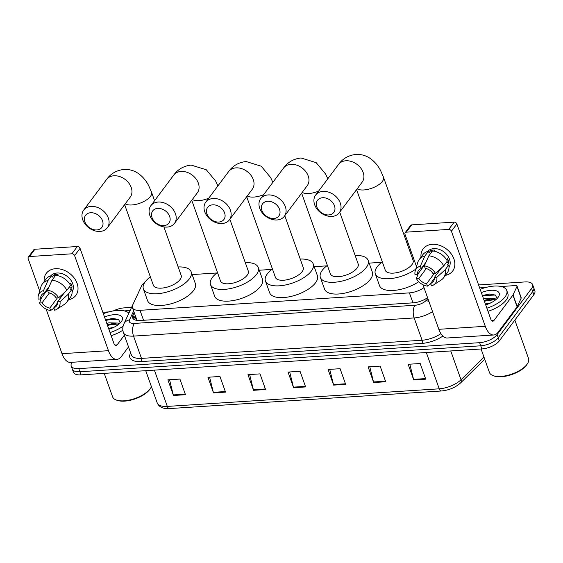 <?xml version="1.0" encoding="UTF-8"?>
<svg xmlns="http://www.w3.org/2000/svg" width="563" height="563" viewBox="0 0 563 563"><rect width="100%" height="100%" fill="white"/><g stroke="black" fill="none" stroke-linecap="round" stroke-linejoin="round"><path stroke-width="0.84" d="M145.008 282.119A13.836 6.024 -19.6 0 0 141.552 285.983L132.678 305.055A13.836 6.024 -19.6 0 0 132.418 307.665L137.041 320.417M132.418 307.665A13.836 6.024 -19.6 0 0 140.011 310.319L409.414 292.88A13.836 6.024 -19.6 0 0 423.974 287.594M381.693 262.302L369.138 263.118M326.751 265.863L314.196 266.672M271.809 269.417L259.254 270.226M216.868 272.971L192.138 274.575M478.592 284.941L525.033 281.936A13.836 6.024 160.4 0 1 532.619 284.582A13.836 6.024 160.4 0 1 531.599 288.446L497.101 334.612A13.836 6.024 160.4 0 1 479.641 342.677L78.785 368.617A13.836 6.024 160.4 0 1 71.198 365.971A13.836 6.024 160.4 0 1 72.092 362.283M113.339 310.917A13.836 6.024 160.4 0 1 124.177 307.877L131.573 307.398M532.619 284.582L534.85 290.839A13.836 6.024 160.4 0 1 533.83 294.702L499.332 340.868L498.213 337.737A13.836 6.024 160.4 0 1 480.753 345.802L79.897 371.749A13.836 6.024 160.4 0 1 72.31 369.096A13.836 6.024 160.4 0 0 79.897 371.749L480.753 345.802A13.836 6.024 160.4 0 0 498.213 337.737L532.711 291.578L498.213 337.737L497.101 334.612M533.738 287.714A13.836 6.024 160.4 0 1 532.711 291.578A13.836 6.024 160.4 0 0 533.738 287.714M134.149 312.528L132.889 315.238A13.836 6.024 -19.6 0 0 132.636 317.849A13.836 6.024 -19.6 0 0 140.222 320.495L413.151 302.831A13.836 6.024 -19.6 0 0 427.556 297.651M133.698 319.228A13.836 6.024 160.4 0 1 134.008 318.362L135.268 315.66M499.332 340.868A13.836 6.024 160.4 0 1 481.872 348.933L81.016 374.874A13.836 6.024 160.4 0 1 73.422 372.227L71.198 365.971M213.511 392.897L207.937 377.252L219.95 376.471L225.524 392.122L213.511 392.897A3.688 1.816 86.3 0 1 213.342 392.327L225.32 391.545M173.467 395.486L167.894 379.842L179.907 379.061L185.48 394.712L173.467 395.486A3.688 1.816 86.3 0 1 173.291 394.916L185.276 394.142M333.648 385.12L328.074 369.476L340.087 368.695L345.661 384.346L333.648 385.12A3.688 1.816 86.3 0 1 333.472 384.55L345.457 383.776M373.691 382.53L368.118 366.886L380.131 366.105L385.704 381.756L373.691 382.53A3.688 1.816 86.3 0 1 373.522 381.96L385.5 381.186M413.735 379.941L408.168 364.289L420.181 363.515L425.748 379.159L413.735 379.941A3.688 1.816 86.3 0 1 413.566 379.363L425.551 378.589M253.554 390.307L247.98 374.655L260 373.881L265.567 389.526L253.554 390.307A3.688 1.816 86.3 0 1 253.385 389.73L265.363 388.956M293.604 387.717L288.031 372.066L300.044 371.291L305.618 386.936L293.604 387.717A3.688 1.816 86.3 0 1 293.429 387.14L305.413 386.366M289.678 371.96L293.429 387.14M249.634 374.55L253.385 389.73M409.815 364.184L413.566 379.363M369.771 366.773L373.522 381.96M329.721 369.37L333.472 384.55M169.54 379.736L173.291 394.916M209.584 377.14L213.342 392.327M432.328 244.321A18.452 13.899 36.8 0 1 453.546 257.981A18.452 13.899 36.8 0 1 445.389 275.377A18.452 13.899 36.8 0 0 452.68 271.014L452.68 271.014A18.452 13.899 36.8 0 0 450.914 253.463A18.452 13.899 36.8 0 0 432.328 244.321A18.452 13.899 36.8 0 0 421.004 257.15A18.452 13.899 36.8 0 1 423.123 248.923A18.452 13.899 36.8 0 1 432.328 244.321M479.648 287.897L485.707 287.503M501.112 286.504L515.757 285.554A2.308 1.006 -19.6 0 1 517.024 285.997L521.204 297.736A2.308 1.006 160.4 0 1 521.162 298.172L517.228 306.617A2.308 1.006 160.4 0 1 517.101 306.828L498.114 332.233A18.452 9.092 -93.7 0 1 493.737 334.992A18.452 9.092 -93.7 0 1 485.278 326.301L451.427 231.238A2.308 1.738 -143.2 0 0 448.732 229.415L454.179 222.125A2.308 1.738 36.8 0 1 456.875 223.954L490.725 319.01A4.61 2.273 86.3 0 0 492.843 321.184A4.61 2.273 86.3 0 0 493.934 320.495L512.921 295.089A2.308 1.006 -19.6 0 0 513.048 294.878L516.982 286.433A2.308 1.006 -19.6 0 0 517.024 285.997M493.737 334.992L447.282 337.997A18.452 9.092 -93.7 0 1 438.83 329.306L422.961 284.751M406.282 232.16A2.308 1.738 -143.2 0 0 405.135 232.737L410.582 225.446A2.308 1.738 36.8 0 1 411.729 224.869L406.282 232.16L448.732 229.415M405.135 232.737A2.308 1.738 -143.2 0 0 404.98 234.25L416.514 266.644M411.729 224.869L454.179 222.125M424.361 265.898L425.22 268.305A9.226 6.946 36.8 0 1 432.975 273.548L435.438 273.393A11.992 9.036 36.8 0 0 424.361 265.898L428.823 255.827L432.454 250.971A15.222 11.464 36.8 0 1 447.36 261.056L443.728 265.919L435.438 273.393M441.476 267.946L434.369 277.46A9.226 6.946 36.8 0 1 433.306 281.528A9.226 6.946 36.8 0 1 430.618 283.449L434.39 278.404M440.083 269.205A9.226 6.946 -143.2 0 0 440.597 269.121M424.988 264.49L417.465 274.554L415.001 274.709A11.992 9.036 36.8 0 1 415.212 271.021L417.781 262.393A15.222 11.464 36.8 0 1 419.168 259.606L422.799 254.743A15.222 11.464 36.8 0 1 428.45 251.225L429.013 252.815L430.829 250.38A13.378 10.078 36.8 0 1 432.771 250.085A13.378 10.078 36.8 0 1 434.833 250.127L434.045 251.182M427.606 251.457A13.378 10.078 36.8 0 1 433.862 248.628A13.378 10.078 36.8 0 1 447.071 254.919A13.378 10.078 36.8 0 1 448.985 267.432M424.488 266.243L423.397 266.609M434.369 277.46L436.832 277.299L445.122 269.825L448.753 264.969L447.128 265.074L448.943 262.647A13.378 10.078 36.8 0 0 447.55 258.734L446.691 259.888M448.753 264.969A15.222 11.464 36.8 0 1 447.184 272.971L443.553 277.826A15.222 11.464 36.8 0 1 441.279 279.952L433.728 284.857A11.992 9.036 36.8 0 1 431.469 285.856L430.618 283.449M445.122 269.825A15.222 11.464 36.8 0 1 443.553 277.826M419.168 259.606A15.222 11.464 36.8 0 1 424.819 256.088L420.357 266.158L421.215 268.558L426.043 262.105M428.45 251.225L424.819 256.088M436.832 277.299A11.992 9.036 36.8 0 1 433.728 284.857M434.27 273.463L426.613 283.71L427.465 286.117L430.744 283.822M427.465 286.117A11.992 9.036 36.8 0 1 416.395 278.622L418.858 278.467L426.275 268.544M418.288 273.449L416.395 278.622M415.212 271.021A11.992 9.036 36.8 0 1 420.357 266.158M426.613 283.71A9.226 6.946 36.8 0 1 418.858 278.467M417.465 274.554A9.226 6.946 36.8 0 1 418.527 270.486A9.226 6.946 36.8 0 1 421.215 268.558M428.823 255.827A15.222 11.464 36.8 0 1 443.728 265.919M430.829 250.38L431.497 252.252M446.03 262.83L448.943 262.647M438.148 270.944L438.5 271.929M514.849 320.094L528.544 358.54A20.754 9.036 160.4 0 1 527.573 363.522L527.024 364.395A19.832 8.635 160.4 0 1 526.489 365.169A19.832 8.635 160.4 0 1 494.314 376.042L493.336 375.711A20.754 9.036 160.4 0 1 489.437 372.467L481.076 348.983M527.573 363.522A20.754 9.036 160.4 0 1 527.01 364.338A20.754 9.036 160.4 0 1 493.336 375.711M480.155 289.326A23.062 10.035 160.4 0 1 506.756 290.48A23.062 10.035 160.4 0 1 505.053 296.919A23.062 10.035 160.4 0 1 486.875 308.186M506.756 290.48L507.868 293.612A23.062 10.035 160.4 0 1 506.165 300.051A23.062 10.035 160.4 0 1 487.987 311.318M495.531 299.931L490.035 299.087L484.06 300.297M496.151 299.41L495.067 298.679L485.728 298.432L483.624 299.059M490.859 302.845L485.39 304.027M481.33 292.626A15.039 6.545 160.4 0 1 495.609 290.607A15.039 6.545 160.4 0 1 498.487 296.778A15.039 6.545 160.4 0 1 498.086 297.37A15.039 6.545 160.4 0 1 485.7 304.886M497.066 298.552L495.412 295.047L489.36 294.055L482.364 295.526M490.852 299.059L484.159 300.565M489.683 294.041L482.392 295.596M494.8 299.622L484.377 301.191M495.391 295.033L484.877 295.526L482.611 296.222M322.585 197.726A10.148 7.643 -143.2 0 0 316.842 206.903A10.148 7.643 -143.2 0 0 328.715 214.939A10.148 7.643 -143.2 0 0 334.464 205.762A10.148 7.643 -143.2 0 0 322.585 197.726M331.924 216.417A14.758 11.119 36.8 0 1 317.06 209.105A14.758 11.119 36.8 0 1 315.646 195.065A14.758 11.119 36.8 0 1 323.014 191.385A14.758 11.119 36.8 0 1 337.877 198.697A14.758 11.119 36.8 0 1 339.292 212.737A14.758 11.119 36.8 0 1 331.924 216.417M356.576 189.604L385.31 270.303A14.758 6.425 -19.6 0 0 397.309 272.562A14.758 6.425 -19.6 0 0 412.032 264.519A14.758 6.425 -19.6 0 0 413.115 260.402L383.502 177.232L380.539 170.469C378.132 165.86 374.993 162.074 371.123 159.104C366.633 155.733 361.587 154.171 355.964 154.417C348.462 155.304 342.649 158.646 338.525 164.452L315.646 195.065M415.783 269.121A25.37 11.042 160.4 0 1 391.348 278.516A25.37 11.042 160.4 0 1 375.317 273.857A25.37 11.042 160.4 0 1 377.189 266.778A25.37 11.042 160.4 0 1 382.298 261.844M410.103 251.942A25.37 11.042 160.4 0 1 411.272 251.914M418.745 281.711A25.37 11.042 160.4 0 1 394.769 290.339A25.37 11.042 160.4 0 1 379.497 285.596L375.317 273.857M267.643 201.28A10.148 7.643 -143.2 0 0 261.901 210.456A10.148 7.643 -143.2 0 0 273.773 218.493A10.148 7.643 -143.2 0 0 279.522 209.316A10.148 7.643 -143.2 0 0 267.643 201.28M276.982 219.971A14.758 11.119 36.8 0 1 262.119 212.659A14.758 11.119 36.8 0 1 260.704 198.619A14.758 11.119 36.8 0 1 268.065 194.939A14.758 11.119 36.8 0 1 282.936 202.251A14.758 11.119 36.8 0 1 284.35 216.291A14.758 11.119 36.8 0 1 276.982 219.971M301.634 193.165L330.368 273.857A14.758 6.425 -19.6 0 0 342.367 276.116A14.758 6.425 -19.6 0 0 357.09 268.079A14.758 6.425 -19.6 0 0 358.174 263.956L339.728 212.152M355.162 255.496A25.37 11.042 160.4 0 1 368.167 260.395A25.37 11.042 160.4 0 1 366.295 267.481A25.37 11.042 160.4 0 1 340.995 281.303A25.37 11.042 160.4 0 1 320.375 277.418A25.37 11.042 160.4 0 1 322.247 270.331A25.37 11.042 160.4 0 1 327.356 265.398M368.167 260.395L372.347 272.133A25.37 11.042 160.4 0 1 370.475 279.213A25.37 11.042 160.4 0 1 345.175 293.041A25.37 11.042 160.4 0 1 324.555 289.15L320.375 277.418M212.701 204.833A10.148 7.643 -143.2 0 0 206.959 214.01A10.148 7.643 -143.2 0 0 218.831 222.047A10.148 7.643 -143.2 0 0 224.581 212.87A10.148 7.643 -143.2 0 0 212.701 204.833M222.04 223.532A14.758 11.119 36.8 0 1 207.177 216.213A14.758 11.119 36.8 0 1 205.762 202.173A14.758 11.119 36.8 0 1 213.124 198.493A14.758 11.119 36.8 0 1 227.994 205.805A14.758 11.119 36.8 0 1 229.408 219.844A14.758 11.119 36.8 0 1 222.04 223.532M246.693 196.719L275.427 277.411A14.758 6.425 -19.6 0 0 287.426 279.677A14.758 6.425 -19.6 0 0 302.141 271.633A14.758 6.425 -19.6 0 0 303.232 267.509L284.787 215.706M300.22 259.05A25.37 11.042 160.4 0 1 313.225 263.948A25.37 11.042 160.4 0 1 311.353 271.035A25.37 11.042 160.4 0 1 286.053 284.857A25.37 11.042 160.4 0 1 265.433 280.972A25.37 11.042 160.4 0 1 267.305 273.885A25.37 11.042 160.4 0 1 272.415 268.952M313.225 263.948L317.405 275.687A25.37 11.042 160.4 0 1 315.533 282.774A25.37 11.042 160.4 0 1 290.234 296.595A25.37 11.042 160.4 0 1 269.614 292.704L265.433 280.972M157.76 208.387A10.148 7.643 -143.2 0 0 152.017 217.564A10.148 7.643 -143.2 0 0 163.889 225.601A10.148 7.643 -143.2 0 0 169.639 216.424A10.148 7.643 -143.2 0 0 157.76 208.387M167.098 227.086A14.758 11.119 36.8 0 1 152.235 219.774A14.758 11.119 36.8 0 1 150.821 205.734A14.758 11.119 36.8 0 1 158.182 202.047A14.758 11.119 36.8 0 1 173.052 209.366A14.758 11.119 36.8 0 1 174.467 223.405A14.758 11.119 36.8 0 1 167.098 227.086M191.751 200.273L220.485 280.965A14.758 6.425 -19.6 0 0 232.477 283.231A14.758 6.425 -19.6 0 0 247.199 275.187A14.758 6.425 -19.6 0 0 248.29 271.063L229.845 219.26M245.278 262.604A25.37 11.042 160.4 0 1 258.283 267.509A25.37 11.042 160.4 0 1 256.411 274.589A25.37 11.042 160.4 0 1 231.111 288.418A25.37 11.042 160.4 0 1 210.492 284.526A25.37 11.042 160.4 0 1 212.364 277.439A25.37 11.042 160.4 0 1 217.473 272.506M258.283 267.509L262.464 279.241A25.37 11.042 160.4 0 1 260.592 286.328A25.37 11.042 160.4 0 1 235.285 300.149A25.37 11.042 160.4 0 1 214.665 296.265L210.492 284.526M90.643 212.737A10.148 7.643 -143.2 0 0 84.9 221.913A10.148 7.643 -143.2 0 0 96.773 229.943A10.148 7.643 -143.2 0 0 102.522 220.766A10.148 7.643 -143.2 0 0 90.643 212.737M99.982 231.428A14.758 11.119 36.8 0 1 85.119 224.116A14.758 11.119 36.8 0 1 83.704 210.076A14.758 11.119 36.8 0 1 91.065 206.389A14.758 11.119 36.8 0 1 105.935 213.708A14.758 11.119 36.8 0 1 107.35 227.748A14.758 11.119 36.8 0 1 99.982 231.428M124.634 204.615L153.368 285.307A14.758 6.425 -19.6 0 0 165.367 287.573A14.758 6.425 -19.6 0 0 180.083 279.529A14.758 6.425 -19.6 0 0 181.173 275.406L163.91 226.924M178.161 266.946A25.37 11.042 160.4 0 1 191.167 271.852A25.37 11.042 160.4 0 1 189.295 278.931A25.37 11.042 160.4 0 1 163.995 292.76A25.37 11.042 160.4 0 1 143.375 288.868A25.37 11.042 160.4 0 1 145.247 281.789A25.37 11.042 160.4 0 1 150.356 276.848M191.167 271.852L195.347 283.583A25.37 11.042 160.4 0 1 193.475 290.67A25.37 11.042 160.4 0 1 168.175 304.492A25.37 11.042 160.4 0 1 147.555 300.607L143.375 288.868M55.498 268.706A18.452 13.899 36.8 0 1 76.716 282.366A18.452 13.899 36.8 0 1 68.559 299.762A18.452 13.899 36.8 0 0 75.85 295.399L75.85 295.399A18.452 13.899 36.8 0 0 74.084 277.855A18.452 13.899 36.8 0 0 55.498 268.706A18.452 13.899 36.8 0 0 44.174 281.535A18.452 13.899 36.8 0 1 46.293 273.315A18.452 13.899 36.8 0 1 55.498 268.706M102.818 312.282L108.877 311.888M124.282 310.889L130.123 310.516M128.533 346.928L121.284 356.618A18.452 9.092 -93.7 0 1 116.907 359.377A18.452 9.092 -93.7 0 1 108.455 350.686L74.605 255.623A2.308 1.738 -143.2 0 0 71.902 253.8L77.349 246.51A2.308 1.738 36.8 0 1 80.052 248.339L113.902 343.402A4.61 2.273 86.3 0 0 116.013 345.569A4.61 2.273 86.3 0 0 117.111 344.88L124.353 335.189M116.907 359.377L70.452 362.389A18.452 9.092 -93.7 0 1 62 353.691L46.131 309.136M29.459 256.545A2.308 1.738 -143.2 0 0 28.305 257.122L33.752 249.831A2.308 1.738 36.8 0 1 34.906 249.261L29.459 256.545L71.902 253.8M28.305 257.122A2.308 1.738 -143.2 0 0 28.15 258.635L39.684 291.029M34.906 249.261L77.349 246.51M47.538 290.283L48.39 292.69A9.226 6.946 36.8 0 1 56.145 297.933L58.608 297.778A11.992 9.036 36.8 0 0 47.538 290.283L51.993 280.212L55.624 275.356A15.222 11.464 36.8 0 1 70.53 285.441L66.898 290.304L58.608 297.778M64.646 292.338L57.539 301.845A9.226 6.946 36.8 0 1 56.476 305.913A9.226 6.946 36.8 0 1 53.788 307.841L57.56 302.788M63.253 293.59A9.226 6.946 -143.2 0 0 63.774 293.506M48.158 288.875L40.635 298.939L38.171 299.101A11.992 9.036 36.8 0 1 38.383 295.406L40.951 286.778A15.222 11.464 36.8 0 1 42.345 283.991L45.976 279.135A15.222 11.464 36.8 0 1 51.62 275.617L52.183 277.2L53.999 274.772A13.378 10.078 36.8 0 1 55.941 274.47A13.378 10.078 36.8 0 1 58.003 274.512L57.215 275.567M50.776 275.842A13.378 10.078 36.8 0 1 57.032 273.013A13.378 10.078 36.8 0 1 70.241 279.304A13.378 10.078 36.8 0 1 72.155 291.817M47.658 290.628L46.574 290.994M57.539 301.845L60.002 301.691L68.292 294.217L71.923 289.354L70.305 289.459L72.12 287.031A13.378 10.078 36.8 0 0 70.727 283.119L69.861 284.273M71.923 289.354A15.222 11.464 36.8 0 1 70.361 297.355L66.73 302.218A15.222 11.464 36.8 0 1 64.449 304.337L56.898 309.242A11.992 9.036 36.8 0 1 54.646 310.241L53.788 307.841M68.292 294.217A15.222 11.464 36.8 0 1 66.73 302.218M42.345 283.991A15.222 11.464 36.8 0 1 47.989 280.473L43.534 290.543L44.386 292.95L49.213 286.49M51.62 275.617L47.989 280.473M60.002 301.691A11.992 9.036 36.8 0 1 56.898 309.242M57.44 297.848L49.783 308.095L50.642 310.502L53.921 308.207M50.642 310.502A11.992 9.036 36.8 0 1 39.565 303.007L42.028 302.852L49.445 292.929M41.458 297.834L39.565 303.007M38.383 295.406A11.992 9.036 36.8 0 1 43.534 290.543M49.783 308.095A9.226 6.946 36.8 0 1 42.028 302.852M40.635 298.939A9.226 6.946 36.8 0 1 41.697 294.871A9.226 6.946 36.8 0 1 44.386 292.95M51.993 280.212A15.222 11.464 36.8 0 1 66.898 290.304M53.999 274.772L54.667 276.637M69.207 287.221L72.12 287.031M61.325 295.329L61.67 296.314M151.412 386.647A20.754 9.036 160.4 0 1 150.743 387.907L150.194 388.78A19.832 8.635 160.4 0 1 149.659 389.554A19.832 8.635 160.4 0 1 117.484 400.427L116.506 400.096A20.754 9.036 160.4 0 1 112.607 396.852L104.246 373.375M150.743 387.907A20.754 9.036 160.4 0 1 150.18 388.723A20.754 9.036 160.4 0 1 116.506 400.096M103.325 313.711A23.062 10.035 160.4 0 1 128.871 313.19M118.702 324.316L113.205 323.472L107.237 324.682M119.328 323.795L118.244 323.063L108.898 322.824L106.794 323.444M114.036 327.23L108.56 328.412M104.507 317.011A15.039 6.545 160.4 0 1 118.779 314.991A15.039 6.545 160.4 0 1 121.664 321.17A15.039 6.545 160.4 0 1 121.256 321.755A15.039 6.545 160.4 0 1 108.87 329.271M120.236 322.937L118.582 319.432L112.537 318.44L105.534 319.911M123.107 326.139A23.062 10.035 160.4 0 1 110.045 332.571M122.861 330.207A23.062 10.035 160.4 0 1 111.157 335.703M114.022 323.444L107.329 324.95M112.853 318.426L105.562 319.981M117.977 324.014L109.82 324.879L107.554 325.576M118.561 319.418L108.047 319.911L105.781 320.607M412.96 302.845L409.414 292.88M143.558 320.277L140.011 310.319M139.075 291.317L138.787 291.894A9.226 7.636 25 0 1 138.991 291.493M442.849 336.09A20.754 9.036 160.4 0 1 421.884 343.409L141.264 361.566A20.754 9.036 160.4 0 1 130.271 353.684L130.644 352.867M479.641 342.677L481.872 348.933M531.599 288.446L533.83 294.702M78.785 368.617L81.016 374.874M432.525 311.613A18.452 8.03 160.4 0 1 414.15 317.94L422.095 340.235A18.452 8.03 -19.6 0 0 440.878 333.634M133.621 311.043L129.497 319.911A9.226 4.011 -19.6 0 0 134.381 323.415L414.994 305.252A9.226 4.546 86.3 0 0 414.15 317.94L133.537 336.097L141.475 358.399L422.095 340.235A2.308 1.14 -93.7 0 1 421.884 343.409M134.381 323.415A9.226 4.546 86.3 0 0 133.537 336.097A18.452 8.03 160.4 0 1 123.417 332.571L131.355 354.866A18.452 8.03 -19.6 0 0 141.475 358.399A2.308 1.14 -93.7 0 1 141.264 361.566M414.994 305.252A9.226 4.011 -19.6 0 0 425.888 300.726L427.936 298.721M130.271 353.684A2.308 1.907 -155 0 0 130.869 353.494M138.787 291.894L123.916 323.838A9.226 7.636 25 0 1 129.497 319.911M425.888 300.726A9.226 6.052 45.5 0 1 428.915 301.472M134.008 318.362L132.889 315.238M426.311 352.529L439.231 388.815A4.61 2.273 86.3 0 0 441.343 390.989L169.428 408.583A4.61 2.273 -93.7 0 1 167.31 406.416L439.231 388.815A18.452 8.03 -19.6 0 0 461.006 379.765A4.61 3.026 45.5 0 1 460.611 382.889C455.397 387.548 448.978 390.243 441.343 390.989M169.428 408.583C163.143 408.991 159.062 407.091 157.197 402.883A18.452 8.03 -19.6 0 0 167.31 406.416L154.389 370.123M450.745 350.946L461.006 379.765L483.997 357.195M438.83 329.306L485.278 326.301M491.668 320.643L493.934 320.495M517.101 306.828L512.921 295.089M456.875 223.954L451.427 231.238M513.048 294.878L517.228 306.617M521.162 298.172L516.982 286.433M357.153 188.83A14.758 6.425 -19.6 0 0 363.789 189.956A14.758 6.425 -19.6 0 0 382.411 181.349A14.758 6.425 -19.6 0 0 383.502 177.232M362.185 182.102L362.171 182.123A14.758 11.119 -143.2 0 0 360.756 168.084A14.758 11.119 -143.2 0 0 345.886 160.772A14.758 11.119 -143.2 0 0 338.525 164.452M307.236 185.663L307.229 185.677A14.758 11.119 -143.2 0 0 305.815 171.638A14.758 11.119 -143.2 0 0 290.944 164.326A14.758 11.119 -143.2 0 0 283.583 168.006L260.704 198.619M302.211 192.391A14.758 6.425 -19.6 0 0 308.848 193.51A14.758 6.425 -19.6 0 0 318.623 191.082M252.301 189.217L252.287 189.231A14.758 11.119 -143.2 0 0 250.873 175.192A14.758 11.119 -143.2 0 0 236.003 167.88A14.758 11.119 -143.2 0 0 228.641 171.56L205.762 202.173M247.27 195.945A14.758 6.425 -19.6 0 0 253.906 197.064A14.758 6.425 -19.6 0 0 263.681 194.643M197.353 192.778L197.346 192.792A14.758 11.119 -143.2 0 0 195.931 178.752A14.758 11.119 -143.2 0 0 181.061 171.433A14.758 11.119 -143.2 0 0 173.7 175.121L150.821 205.734M192.328 199.499A14.758 6.425 -19.6 0 0 198.964 200.625A14.758 6.425 -19.6 0 0 208.732 198.197M125.211 203.841A14.758 6.425 -19.6 0 0 131.848 204.967A14.758 6.425 -19.6 0 0 150.469 196.36A14.758 6.425 -19.6 0 0 151.56 192.243L148.597 185.473C146.19 180.871 143.051 177.085 139.181 174.108C134.691 170.744 129.638 169.181 124.022 169.421C116.52 170.315 110.707 173.657 106.583 179.463L83.704 210.076M107.35 227.748L130.243 197.113A14.758 11.119 -143.2 0 0 128.814 183.095A14.758 11.119 -143.2 0 0 113.944 175.776A14.758 11.119 -143.2 0 0 106.583 179.463M62 353.691L108.455 350.686M114.838 345.028L117.111 344.88M80.052 248.339L74.605 255.623M135.796 317.159L134.592 319.756M123.916 323.838C122.6 326.695 122.431 329.608 123.417 332.571M484.722 359.222L460.611 382.889M157.197 402.883L145.733 370.686M362.171 182.123L339.292 212.737M327.807 178.795L325.597 174.023L316.181 162.658L301.022 157.971C293.52 158.857 287.707 162.207 283.583 168.006M307.229 185.677L284.35 216.291M272.865 182.349L270.655 177.577L261.239 166.212L246.08 161.525C238.578 162.411 232.765 165.761 228.641 171.56M252.287 189.231L229.408 219.844M217.923 185.903L215.706 181.131L206.297 169.766L191.139 165.079C183.637 165.972 177.824 169.315 173.7 175.121M197.346 192.792L174.467 223.405M154.572 200.702L151.56 192.243"/></g></svg>
